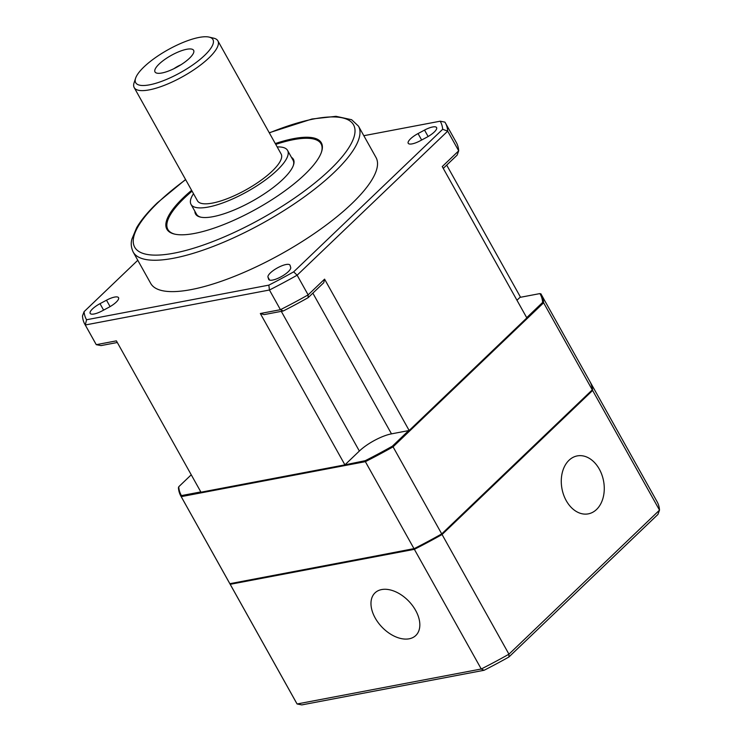 <?xml version="1.0" encoding="UTF-8"?>
<svg xmlns="http://www.w3.org/2000/svg" width="742" height="742" viewBox="0 0 742 742"><rect width="100%" height="100%" fill="white"/><g stroke="black" fill="none" stroke-linecap="round" stroke-linejoin="round"><path stroke-width="1.11" d="M508.901 657.004L508.947 654.184L659.508 510.134L657.931 514.429L508.901 657.004A202.789 59.629 150.8 0 1 484.09 670.276L301.808 704.9L297.088 703.982L230.206 584.316L414.37 549.33L481.252 668.996L297.088 703.982A206.471 60.714 150.8 0 1 296.67 703.277L229.788 583.611A206.471 60.714 150.8 0 1 229.621 583.305M590.085 381.842A206.471 60.714 150.8 0 1 590.261 382.149L657.143 501.815A206.471 60.714 150.8 0 1 659.508 510.134L592.626 390.468L442.065 534.518A206.471 60.714 150.8 0 1 414.37 549.33M283.286 310.972A2134.994 510.32 3.9 0 0 280.439 309.692A206.471 60.714 -29.2 0 0 308.134 294.88L297.134 275.199A206.471 60.714 150.8 0 1 269.439 290.011A2134.994 1398.132 -73.8 0 0 268.845 285.132L86.564 319.756A2134.994 1398.132 106.2 0 0 85.274 324.987A206.471 60.714 150.8 0 1 84.857 324.282L95.866 343.973A206.471 60.714 -29.2 0 0 96.275 344.678L85.274 324.987L269.439 290.011L280.439 309.692L260.331 313.514L264.106 314.617L283.286 310.972A202.789 59.629 -29.2 0 0 308.097 297.7L323.772 282.702L324.579 279.15L409.167 430.499L526.839 317.919L442.251 166.57L458.695 150.83A206.471 60.714 -29.2 0 0 456.33 142.51L445.33 122.829A206.471 60.714 150.8 0 1 447.695 131.149L458.695 150.83A2134.994 638.454 121.5 0 1 457.128 155.124L443.271 168.378M200.822 491.918L181.465 495.591A205.738 60.492 150.8 0 1 181.094 494.96A205.738 60.492 150.8 0 1 178.739 486.761L191.25 474.797M516.97 300.25L519.975 297.375L539.907 293.591A205.738 60.492 150.8 0 1 540.278 294.222A205.738 60.492 150.8 0 1 542.625 302.43L526.699 317.669M415.603 610.351A29.494 18.643 -133.7 0 0 375.016 592.867A29.494 18.643 -133.7 0 0 381.935 627.073A29.494 18.643 -133.7 0 0 415.798 635.495A29.494 18.643 -133.7 0 0 415.603 610.351M181.465 495.591L181.809 496.212L365.593 461.301L365.25 460.68L344.909 464.863L260.331 313.514M365.593 461.301A205.738 60.492 -29.2 0 0 392.713 446.795L392.37 446.183L408.666 430.592L391.488 433.857A25.812 7.587 -29.2 0 0 359.36 451.043L345.327 464.473M293.322 165.503A55.307 16.259 -29.2 0 0 293.09 160.272L287.581 150.431A55.307 16.259 150.8 0 1 277.183 170.215A55.307 16.259 150.8 0 1 226.672 201.453A55.307 16.259 150.8 0 1 191.028 204.393A55.307 16.259 150.8 0 1 193.504 193.718M191.028 204.393L196.528 214.234A55.307 16.259 -29.2 0 0 200.859 217.183M277.193 146.944A55.307 16.259 150.8 0 1 287.581 150.431M392.713 446.795L542.968 303.042A205.738 60.492 -29.2 0 0 540.621 294.834L540.278 294.222M542.625 302.43L542.968 303.042M408.666 430.592L409.167 430.499M117.31 342.498L101.005 345.596A2134.994 510.32 -176.1 0 1 96.275 344.678L116.392 340.856L200.98 492.206L344.909 464.863M324.579 279.15L308.134 294.88A2134.994 638.454 121.5 0 0 308.097 297.7M321.676 143.484A88.493 26.016 -29.2 0 0 313.931 139.088M167.562 220.893A88.493 26.016 -29.2 0 0 167.247 229.797M322.39 147.658A87.751 25.803 -29.2 0 0 321.407 144.449L321.063 143.827A87.751 25.803 150.8 0 1 321.369 152.388M175.001 234.194A87.751 25.803 150.8 0 1 167.868 229.454L168.211 230.066A87.751 25.803 -29.2 0 0 170.428 232.58M591.931 390.199A205.738 60.492 150.8 0 1 591.968 390.709L591.764 390.348M591.968 390.709L441.713 534.472L441.471 534.045M209.114 37.1L213.733 38.176A47.933 14.098 150.8 0 1 217.879 40.829L281.144 154.03A47.933 14.098 150.8 0 1 272.138 171.179A47.933 14.098 150.8 0 1 228.36 198.244A47.933 14.098 150.8 0 1 197.465 200.794L134.2 87.593A47.933 14.098 150.8 0 1 134.117 82.677L135.619 78.179A44.242 13.013 150.8 0 1 167.97 49.779A44.242 13.013 150.8 0 1 209.114 37.1A44.242 13.013 150.8 0 1 204.625 55.372A44.242 13.013 150.8 0 1 158.445 82.464A44.242 13.013 150.8 0 1 135.619 78.179M217.879 40.829A47.933 14.098 150.8 0 1 208.864 57.969A47.933 14.098 150.8 0 1 165.086 85.042A47.933 14.098 150.8 0 1 134.2 87.593M84.857 324.282A206.471 60.714 150.8 0 1 82.492 315.962A2134.994 638.454 -58.5 0 1 84.069 311.677A202.789 59.629 -29.2 0 0 86.564 319.756M230.206 584.316A206.471 60.714 150.8 0 1 229.788 583.611M599.286 469.083A29.494 21.147 79.2 0 0 577.267 455.903A29.494 21.147 79.2 0 0 561.991 488.83A29.494 21.147 79.2 0 0 588.276 513.863A29.494 21.147 79.2 0 0 599.286 469.083M275.291 143.549A88.493 26.016 150.8 0 1 321.36 142.854A88.493 26.016 150.8 0 1 304.721 174.518A88.493 26.016 150.8 0 1 223.899 224.492A88.493 26.016 150.8 0 1 166.876 229.195A88.493 26.016 150.8 0 1 191.612 190.314M229.862 583.694L181.206 496.639A206.471 60.714 150.8 0 1 180.798 495.934L229.445 582.999A206.471 60.714 -29.2 0 0 229.862 583.694L414.027 548.718A206.471 60.714 -29.2 0 0 441.722 533.906L393.065 446.842L543.626 302.801A206.471 60.714 150.8 0 0 541.261 294.481A206.471 60.714 150.8 0 0 540.853 293.776L540.102 293.915M161.932 72.985A22.121 6.502 150.8 0 1 156.924 73.152A22.121 6.502 150.8 0 1 171.142 55.455A22.121 6.502 150.8 0 1 193.671 52.608A22.121 6.502 150.8 0 1 181.354 64.498A22.121 6.502 150.8 0 1 161.932 72.985M133.189 252.057A129.043 37.944 150.8 0 0 264.356 222.229A129.043 37.944 150.8 0 0 358.488 126.149L376.027 157.527A129.043 37.944 150.8 0 1 281.886 253.606A129.043 37.944 150.8 0 1 150.728 283.435L133.189 252.057C130.026 245.379 131.631 240.371 131.835 239.258L136.611 227.775C141.128 220.04 148.075 211.702 157.434 202.742L185.574 179.508M519.975 297.375L520.392 296.976L446.693 165.104M426.752 137.289L420.26 140.757A12.54 3.682 150.8 0 1 408.211 143.28A12.54 3.682 150.8 0 1 418.043 133.569L424.535 130.091A12.54 3.682 150.8 0 1 436.584 127.578A12.54 3.682 150.8 0 1 426.752 137.289M268.632 279.252L267.983 277.137A12.54 3.682 150.8 0 1 277.564 267.825A12.54 3.682 150.8 0 1 289.955 265.117A12.54 3.682 150.8 0 1 290.048 265.339L290.697 267.454A12.54 3.682 150.8 0 1 281.116 276.757A12.54 3.682 150.8 0 1 268.725 279.465A12.54 3.682 150.8 0 1 268.632 279.252L268.854 279.66M100.003 303.673L106.496 300.204A12.54 3.682 150.8 0 1 118.544 297.681A12.54 3.682 150.8 0 1 108.703 307.392L102.22 310.861A12.54 3.682 150.8 0 1 90.162 313.384A12.54 3.682 150.8 0 1 100.003 303.673L103.602 310.119M293.656 271.86A2134.994 1526.266 12.8 0 0 297.134 275.199L447.695 131.149A2134.994 1526.266 12.8 0 0 442.686 129.284L293.656 271.86A202.789 59.629 150.8 0 1 268.845 285.132M442.686 129.284A202.789 59.629 -29.2 0 0 440.192 121.196L363.83 135.703M84.069 311.677L137.789 260.275M230.808 583.88L230.623 583.555A205.738 60.492 150.8 0 0 230.808 583.88L414.361 548.551M167.868 229.454A87.751 25.803 150.8 0 1 192.076 191.158M275.764 144.393A87.751 25.803 150.8 0 1 321.063 143.827M194.886 211.294A56.04 16.482 -29.2 0 0 195.545 213.984A56.04 16.482 -29.2 0 0 231.662 211.006A56.04 16.482 -29.2 0 0 282.85 179.351A56.04 16.482 -29.2 0 0 293.387 159.298A56.04 16.482 -29.2 0 0 291.439 157.332M293.544 159.613A56.04 16.482 -29.2 0 0 291.782 157.953M195.229 211.915A56.04 16.482 -29.2 0 0 195.73 214.28M392.37 446.183A205.738 60.492 150.8 0 1 365.25 460.68M178.785 487.281L178.423 487.615A206.471 60.714 150.8 0 0 180.798 495.934M441.722 533.906L592.283 389.856A206.471 60.714 -29.2 0 0 589.918 381.536L541.261 294.481M393.065 446.842A206.471 60.714 150.8 0 1 365.37 461.663L414.027 548.718M442.065 534.518L508.947 654.184A206.471 60.714 150.8 0 1 481.252 668.996L484.09 670.276M440.192 121.196A2134.994 510.32 -176.1 0 1 444.912 122.124A206.471 60.714 150.8 0 1 445.33 122.829M181.094 494.96L181.438 495.582A205.738 60.492 -29.2 0 0 181.809 496.212M181.206 496.639L365.37 461.663M543.626 302.801L592.283 389.856M441.713 534.472A205.738 60.492 150.8 0 1 414.592 548.969M590.261 382.149A206.471 60.714 150.8 0 1 592.626 390.468M174.008 68.644A11.955 3.515 150.8 0 1 180.881 64.795M269.346 132.911A125.361 36.859 150.8 0 1 343.62 154.967A125.361 36.859 150.8 0 1 173.925 253.18A125.361 36.859 150.8 0 1 158.269 202.334A125.361 36.859 150.8 0 1 185.667 179.675M281.292 311.352L359.36 451.043M312.855 293.155L391.488 433.857M110.085 306.622L106.496 300.204M269.643 280.114L267.983 277.137M428.125 136.519L424.535 130.091M421.651 140.015L418.043 133.569M358.488 126.149L351.634 119.712L336.015 116.327L312.011 118.998L269.253 132.744"/></g></svg>
